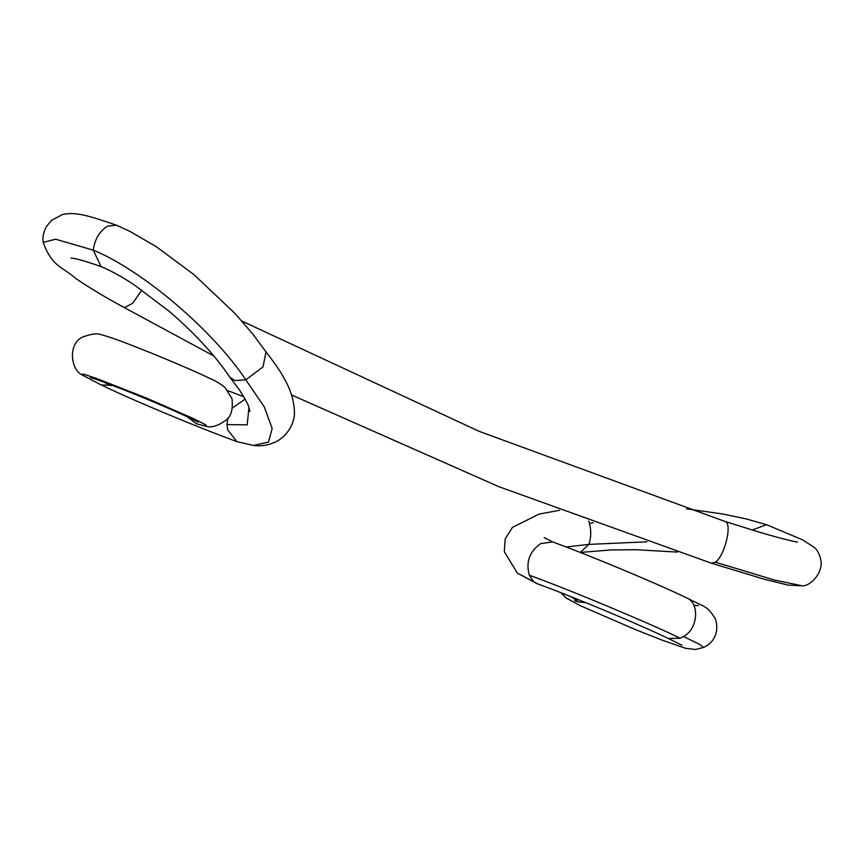 <?xml version="1.0" encoding="UTF-8"?>
<svg xmlns="http://www.w3.org/2000/svg" width="864" height="864" viewBox="0 0 864 864"><rect width="100%" height="100%" fill="white"/><g stroke="black" fill="none" stroke-linecap="round" stroke-linejoin="round"><path stroke-width="1.3" d="M560.866 592.704L566.33 598.126L580.748 605.912L635.386 629.575L662.202 640.159L685.573 648.302L695.563 649.48L703.674 647.406C721.516 639.166 716.785 619.207 714.258 617.198C707.119 605.858 705.067 607.338 687.064 598.093L687.258 598.19C657.223 583.567 588.967 555.12 552.701 541.944L540.659 543.607C529.481 551.567 525.701 562.108 529.308 575.219L533.596 581.634L536.976 583.632C574.16 597.143 640.926 625.158 668.293 638.496L680.249 638.248L683.554 636.53C698.609 628.452 699.581 602.208 686.308 597.78M585.878 602.683L578.761 602.003L571.45 596.873M552.701 541.944L544.169 537.581M580.241 552.442L588.838 544.396C591.149 537.926 591.343 530.896 589.432 523.314L588.794 521.165M752.22 529.978L766.584 524.696L802.645 539.87L814.061 547.247C817.236 549.752 819.482 553.975 820.8 559.904C823.468 571.752 811.447 585.76 802.58 585.868M797.515 542.041C794.686 541.933 773.118 536.468 754.553 530.69L724.745 521.37C732.866 522.288 724.961 555.779 715.37 562.205L711.266 563.166L764.327 579.269L788.195 585.122L802.57 585.868L774.792 580.133L715.37 562.205M141.836 290.045L132.689 303.275L124.535 307.595L123.714 307.282M116.392 225.158C87.134 215.158 75.524 211.766 62.5 214.52L51.592 220.331L46.807 226.012C43.524 231.649 42.325 237.125 43.2 242.417L55.598 239.198L93.236 250.128C94.77 239.242 99.522 231.25 107.492 226.141L116.392 225.158L130.129 231.498L156.352 246.748L194.011 274.676L235.159 313.632L253.098 334.454L266.015 351.961L263.023 366.887L245.808 379.847L234.673 380.549L229.781 377.114M265.648 351.464C274.46 362.653 280.649 371.66 284.191 378.508C290.563 389.459 293.976 400.432 294.408 411.437C295.088 419.062 290.66 434.225 275.594 441.99C267.937 445.349 260.561 446.504 253.433 445.468L268.477 442.076L272.16 428.522L264.233 406.825L245.808 379.847C213.289 330.836 142.614 270.313 93.236 250.128L101.012 266.544C110.743 270.637 121.673 276.653 133.801 284.58L169.657 311.677C195.48 334.087 215.536 355.914 229.802 377.147M112.406 385.366L101.174 384.955C134.33 400.907 197.359 427.151 236.93 441.623L227.718 429.948L227.027 424.57L227.761 418.1M232.578 407.948L245.106 399.114M236.941 441.634L253.39 445.446M81.292 374.512L83.408 374.112L96.844 378.562L145.476 397.656L193.385 418.554L205.61 424.753L206.68 426.47L196.279 423.695L187.326 416.804M703.685 647.406L699.311 644.22L683.554 636.53M680.249 638.248C648.108 622.588 569.279 589.68 529.308 575.219M566.158 546.977L588.838 544.396L646.952 541.814M533.596 581.634L517.396 573.08L536.738 583.546M589.432 523.314L593.287 522.806M230.234 377.73L239.663 390.28C245.495 399.47 248.584 405.238 248.951 407.581L247.147 424.861L227.027 424.57M111.272 385.69L103.27 381.931M698.328 605.642L693.846 605.372M668.498 638.593L681.944 645.214M574.69 600.772L578.761 602.014M559.548 510.289L539.125 514.08L512.428 527.375L505.192 538.974L504.306 551.772L517.352 573.059M766.584 524.696L746.14 518.908L723.049 514.037L686.556 508.874M677.322 552.085L636.304 549.72L611.204 549.925L580.262 552.452M724.615 521.327L479.142 431.33L241.877 321.073M123.736 307.292L213.764 355.914M291.514 394.967L498.658 486.605L711.407 563.209M101.455 266.717C84.953 260.96 74.801 258.098 70.999 258.12L71.064 258.12M43.2 242.417C52.38 267.073 61.366 265.928 75.805 278.5C89.057 287.539 105.041 297.14 123.746 307.303M249.847 411.404L249.005 407.743M227.923 390.69L243.767 396.76M81.292 374.522C70.61 368.615 67.694 343.105 83.322 336.809C91.606 333.817 97.502 333.115 101.023 334.692C107.06 336.172 116.089 339.239 128.11 343.904L153.662 354.002C180.112 364.921 198.925 373.108 210.114 378.572C215.104 380.581 220.104 383.594 225.115 387.601L232.06 398.876C233.086 410.011 230.85 417.247 225.364 420.574C218.149 425.768 211.918 427.734 206.68 426.481M90.418 377.568L93.733 378.583C99.976 380.57 118.962 387.59 146.372 398.963C171.223 409.169 196.787 421.006 198.094 422.161L198.061 422.15M81.302 374.522L101.39 385.052"/></g></svg>
